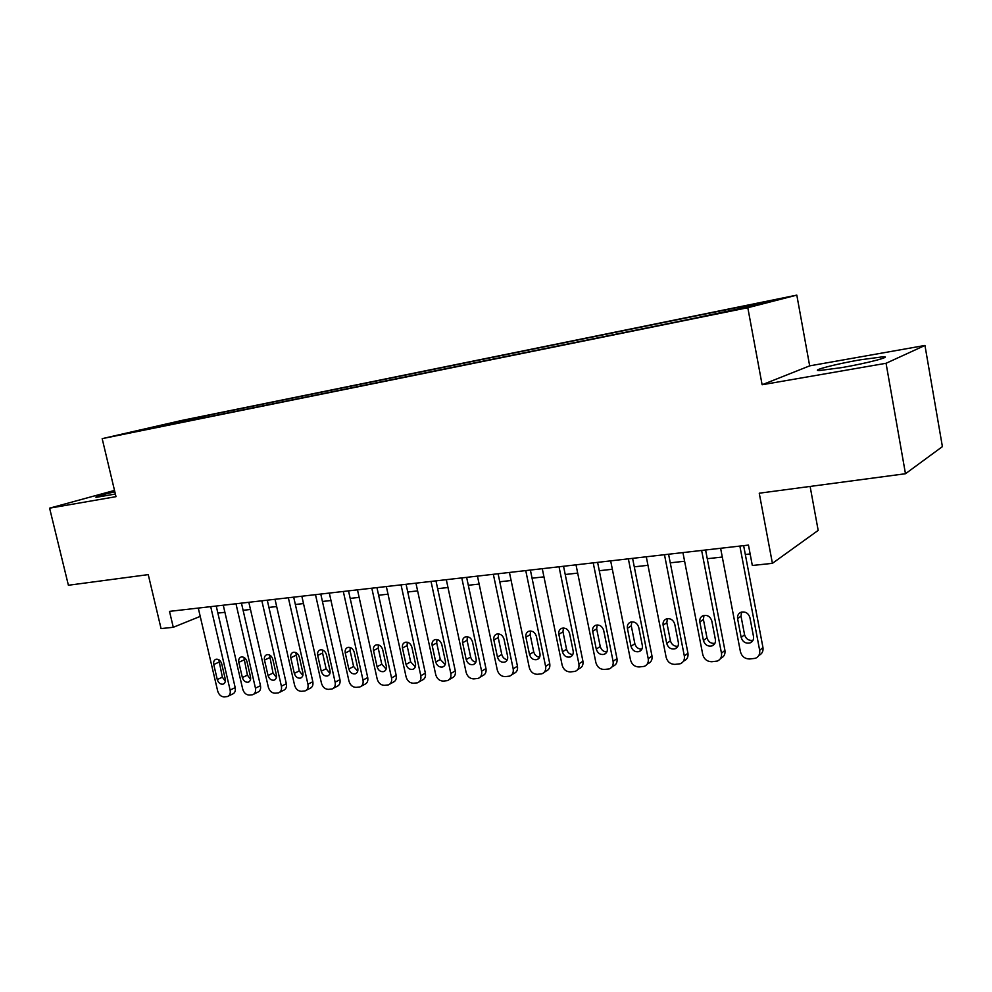 <?xml version="1.0" encoding="UTF-8"?>
<svg xmlns="http://www.w3.org/2000/svg" width="992" height="992" viewBox="0 0 992 992"><rect width="100%" height="100%" fill="white"/><g stroke="black" fill="none" stroke-linecap="round" stroke-linejoin="round"><path stroke-width="1.49" d="M114.836 491.759C100.936 495.07 94.674 496.93 96.075 497.364L115.37 494.028M841.873 367.586C867.206 363.246 893.098 356.401 883.103 356.773L859.977 359.86C835.338 364.126 809.856 370.797 819.429 370.537L841.873 367.586M127.088 433.442L144.584 429.548L127.088 433.442M796.812 295.12L181.71 420.459L102.176 438.65L747.807 307.718L796.812 295.12L809.67 365.862L762.116 384.747L886.054 363.283L924.953 345.452L809.67 365.862M924.953 345.452L942.4 446.623L905.473 473.73L759.252 493.21L772.408 563.344L818.177 530.398L810.117 486.44M114.514 490.42L49.6 508.164L68.398 585.255L148.254 574.616L161.064 628.593L173.278 627.291L200.223 616.392M886.054 363.283L905.473 473.73M772.408 563.344L752.32 565.49L748.464 545.092L169.508 611.37L173.278 627.291M732.555 310.136L706.874 315.729L732.629 310.533M163.134 426.052L693.346 318.469L747.075 307.036L767.622 301.791L735.072 307.954L209.225 415.053L194.978 418.314L194.482 419.69M162.775 425.704L136.214 431.098L194.978 418.314M762.116 384.747L747.807 307.718M49.6 508.164L116.002 496.67L102.176 438.65M217.868 613.093L224.911 612.312M243.102 610.291L250.48 609.472M268.919 607.414L276.681 606.558M295.356 604.475L303.502 603.582M322.437 601.474L330.981 600.52M350.176 598.387L359.141 597.395M378.609 595.225L388.008 594.183M407.762 591.988L417.62 590.897M437.646 588.678L447.987 587.524M468.311 585.268L479.136 584.065M499.77 581.771L511.128 580.506M532.059 578.187L543.963 576.86M565.229 574.492L577.691 573.116M599.28 570.71L612.349 569.259M634.285 566.829L647.974 565.304M670.257 562.824L684.604 561.236M707.259 558.719L722.3 557.045M745.314 554.491L750.138 553.958M725.412 311.438L725.574 310.347M209.585 416.615L209.225 415.053M168.739 423.658L169.124 424.836M739.871 546.084L759.661 650.33C760.157 654.162 758.731 656.816 755.408 658.304L749.58 658.998C744.843 658.862 741.793 656.456 740.429 651.781L720.614 548.278M758.88 655.39C762.079 653.864 763.443 651.248 762.96 647.528L743.64 545.65M753.498 636.492C753.895 639.592 752.73 641.737 750.026 642.928C745.637 643.771 742.686 641.96 741.185 637.472L737.602 618.71C737.205 615.524 738.408 613.341 741.21 612.163C745.55 611.382 748.452 613.205 749.915 617.632L753.498 636.492M753.015 640.274C748.774 640.869 745.959 639.034 744.57 634.756L740.999 616.082L741.619 612.039M701.642 550.461L721.469 653.195C721.965 657.002 720.576 659.63 717.303 661.069L711.71 661.738C707.098 661.59 704.122 659.221 702.77 654.608L682.93 552.594M720.775 658.242C724.036 656.803 725.412 654.199 724.929 650.417L705.585 550.002M715.393 639.555C715.79 642.63 714.662 644.75 711.996 645.904C707.755 646.697 704.903 644.899 703.427 640.51L699.831 622.009C699.434 618.847 700.6 616.702 703.353 615.548C707.544 614.817 710.359 616.615 711.797 620.955L715.393 639.555M714.922 643.337C710.904 643.721 708.251 641.874 706.974 637.806L703.402 619.405L703.998 615.375M664.479 554.714L684.331 655.985C684.84 659.767 683.476 662.358 680.264 663.76L674.882 664.392C670.406 664.243 667.492 661.9 666.153 657.349L646.288 556.797M683.339 661.391L683.897 660.957C687.096 659.556 688.448 656.977 687.952 653.22L668.583 554.243M678.354 642.518C678.751 645.594 677.648 647.677 675.044 648.805C670.927 649.549 668.149 647.764 666.711 643.461L663.115 625.22C662.706 622.083 663.846 619.963 666.55 618.847C670.604 618.152 673.345 619.938 674.758 624.204L678.354 642.518M677.896 646.288C674.101 646.486 671.609 644.651 670.406 640.782L666.835 622.629L667.405 618.636M628.358 558.843L648.222 658.7C648.731 662.445 647.404 665.012 644.254 666.376L639.071 666.971C634.706 666.822 631.854 664.504 630.528 660.027L610.663 560.864M647.094 664.28L648.036 663.598C651.174 662.234 652.488 659.692 651.98 655.948L632.598 558.36M642.32 645.42C642.742 648.458 641.663 650.529 639.096 651.62C635.116 652.314 632.412 650.554 631.011 646.325L627.403 628.345C626.994 625.233 628.11 623.137 630.738 622.046C634.682 621.401 637.348 623.174 638.724 627.353L642.32 645.42M641.886 649.152C638.315 649.19 635.959 647.354 634.843 643.672L631.272 625.778L631.805 621.835M593.216 562.873L613.093 661.329C613.602 665.062 612.312 667.591 609.224 668.918L604.227 669.476C599.974 669.34 597.196 667.046 595.882 662.619L576.005 564.832M611.853 667.058L613.13 666.165C616.218 664.838 617.495 662.321 616.987 658.614L597.606 562.365M607.278 648.235C607.699 651.248 606.645 653.294 604.128 654.36C600.272 655.018 597.655 653.269 596.266 649.115L592.67 631.383C592.236 628.296 593.328 626.225 595.907 625.171C599.738 624.563 602.318 626.312 603.682 630.416L607.278 648.235M606.868 651.918C603.496 651.806 601.276 649.996 600.234 646.474L596.663 628.829L597.159 624.948M559.029 566.779L578.894 663.896C579.415 667.591 578.162 670.096 575.124 671.386L570.313 671.919C566.172 671.782 563.444 669.526 562.142 665.148L542.277 568.701M577.567 669.736L579.167 668.658C582.192 667.368 583.445 664.876 582.924 661.205L563.543 566.258M573.165 650.975C573.587 653.964 572.57 655.985 570.102 657.014C566.358 657.634 563.803 655.91 562.452 651.831L558.843 634.334C558.422 631.284 559.476 629.238 562.005 628.209C565.713 627.638 568.242 629.362 569.569 633.404L573.165 650.975M572.793 654.596C569.606 654.36 567.523 652.575 566.544 649.214L562.972 631.805L563.431 627.998M525.748 570.586L545.612 666.388C546.133 670.059 544.906 672.526 541.93 673.791L537.28 674.3C533.25 674.151 530.584 671.931 529.294 667.616L509.442 572.458M544.199 672.316L546.096 671.088C549.06 669.823 550.287 667.368 549.754 663.722L530.385 570.065M539.958 653.641C540.392 656.617 539.388 658.601 536.982 659.606C533.336 660.188 530.856 658.49 529.517 654.484L525.921 637.211C525.487 634.186 526.516 632.164 528.996 631.16C532.592 630.627 535.048 632.338 536.362 636.306L539.958 653.641M539.623 657.2C536.622 656.853 534.651 655.08 533.733 651.88L530.162 634.706L530.584 630.974M493.346 574.294L513.186 668.831C513.72 672.464 512.529 674.907 509.603 676.135L505.114 676.618C501.183 676.47 498.579 674.275 497.29 670.022L477.462 576.116M511.711 674.82L513.881 673.456C516.795 672.229 517.985 669.798 517.452 666.178L498.096 573.76M507.619 656.245C508.053 659.184 507.086 661.156 504.717 662.135C501.183 662.681 498.765 660.994 497.451 657.051L493.855 640.026C493.421 637.013 494.413 635.029 496.843 634.049C500.34 633.541 502.733 635.227 504.023 639.133L507.619 656.245M507.321 659.717C504.494 659.271 502.634 657.522 501.778 654.472L498.207 637.521L498.579 633.876M461.788 577.914L481.604 671.2C482.137 674.808 480.984 677.214 478.119 678.416L473.779 678.888C469.935 678.726 467.381 676.556 466.116 672.353L446.313 579.688M480.078 677.226L482.496 675.763C485.348 674.56 486.514 672.167 485.968 668.571L466.637 577.356M476.11 658.775C476.544 661.689 475.602 663.636 473.283 664.59C469.848 665.111 467.492 663.437 466.203 659.568L462.607 642.754C462.173 639.778 463.14 637.806 465.521 636.852C468.918 636.368 471.25 638.054 472.514 641.886L476.11 658.775M475.862 662.172C473.184 661.639 471.448 659.916 470.63 657.002L467.071 640.274L467.381 636.715M431.024 581.436L450.814 673.506C451.36 677.09 450.232 679.47 447.429 680.636L443.226 681.082C439.481 680.934 436.976 678.776 435.724 674.634L415.946 583.16M449.252 679.57L451.906 678.007C454.696 676.829 455.836 674.461 455.291 670.902L435.972 580.866M445.408 661.242C445.842 664.132 444.924 666.054 442.643 666.996C439.32 667.48 437.013 665.818 435.736 662.011L432.152 645.42C431.706 642.469 432.661 640.522 434.992 639.592C438.29 639.133 440.572 640.795 441.812 644.577L445.408 661.242M445.185 664.541L440.274 659.469L436.716 642.952L436.976 639.505M401.053 584.858L420.806 675.75C421.352 679.309 420.261 681.665 417.508 682.806L413.441 683.228C409.783 683.079 407.34 680.958 406.088 676.866L386.347 586.545M419.207 681.839L422.071 680.19C424.824 679.049 425.915 676.705 425.37 673.171L406.088 584.288M415.462 663.648C415.908 666.512 415.016 668.41 412.784 669.327C409.547 669.786 407.29 668.149 406.038 664.404L402.467 648.012C402.02 645.085 402.938 643.176 405.22 642.258C408.431 641.824 410.651 643.473 411.878 647.193L415.462 663.648M415.288 666.847L410.663 661.875L407.104 645.569L407.328 642.221M371.814 588.206L391.542 677.945C392.1 681.479 391.022 683.798 388.318 684.914L384.388 685.323C380.816 685.174 378.423 683.066 377.183 679.024L357.48 589.856M389.906 684.034L392.981 682.322C395.672 681.206 396.75 678.9 396.192 675.391L376.948 587.624M386.272 665.992C386.719 668.831 385.838 670.704 383.656 671.596C380.506 672.043 378.312 670.418 377.084 666.723L373.513 650.541C373.054 647.652 373.947 645.755 376.179 644.862C379.316 644.453 381.486 646.077 382.701 649.735L386.272 665.992M386.136 669.092L381.784 664.231L378.237 648.123L378.411 644.874M343.306 591.48L362.998 680.09C363.556 683.587 362.502 685.881 359.86 686.972L356.041 687.369C352.569 687.208 350.213 685.137 348.973 681.144L329.319 593.08M361.336 686.179L364.597 684.406C367.238 683.314 368.28 681.033 367.722 677.548L348.514 590.872M357.79 668.273C358.236 671.1 357.393 672.948 355.248 673.828C352.172 674.238 350.04 672.626 348.824 668.992L345.253 653.009C344.807 650.144 345.662 648.272 347.857 647.404C350.908 647.02 353.028 648.632 354.218 652.228L357.79 668.273M357.703 671.274L353.611 666.512L350.064 650.603L350.201 647.478M315.493 594.654L335.135 682.186C335.693 685.646 334.676 687.915 332.084 688.981L328.377 689.366C324.979 689.204 322.673 687.158 321.458 683.215L301.841 596.217M333.473 688.25L336.896 686.439C339.487 685.373 340.504 683.104 339.946 679.656L320.776 594.059M330.001 670.505C330.448 673.308 329.629 675.13 327.521 675.986C324.533 676.383 322.437 674.783 321.247 671.212L317.688 655.427C317.229 652.587 318.072 650.74 320.218 649.884C323.181 649.512 325.252 651.112 326.442 654.658L330.001 670.505M329.939 673.394L326.108 668.744L322.574 653.034L322.66 650.02M288.35 597.767L307.942 684.22C308.5 687.654 307.52 689.899 304.966 690.953L301.382 691.312C298.059 691.151 295.79 689.118 294.587 685.224L275.02 599.292M306.268 690.271L309.864 688.423C312.393 687.369 313.385 685.137 312.827 681.715L293.694 597.147M302.87 672.688C303.316 675.465 302.523 677.263 300.464 678.106C297.55 678.478 295.504 676.904 294.326 673.37L290.78 657.783C290.309 654.956 291.14 653.133 293.235 652.302C296.124 651.955 298.146 653.53 299.311 657.026L302.87 672.688M302.858 675.453L299.249 670.927L295.777 652.513M261.851 600.792L281.393 686.216C281.951 689.626 280.996 691.833 278.504 692.862L275.007 693.21C271.771 693.048 269.551 691.04 268.348 687.196L248.831 602.293M279.719 692.242L283.452 690.358C285.944 689.328 286.899 687.121 286.341 683.736L267.27 600.185M276.384 674.82C276.842 677.573 276.061 679.346 274.04 680.165C271.2 680.524 269.204 678.962 268.038 675.49L264.492 660.077C264.033 657.287 264.827 655.476 266.885 654.67C269.7 654.336 271.684 655.898 272.837 659.345L276.384 674.82M276.396 677.462L273.023 673.06L269.514 654.956M235.972 603.756L255.452 688.163C256.023 691.536 255.093 693.73 252.65 694.735L249.265 695.07C246.09 694.908 243.908 692.924 242.718 689.118L223.262 605.219M253.791 694.164L257.66 692.242C260.102 691.238 261.032 689.056 260.474 685.695L241.453 603.136M250.505 676.891C250.964 679.619 250.207 681.38 248.236 682.186C245.47 682.521 243.511 680.971 242.358 677.548L238.824 662.321C238.365 659.556 239.134 657.77 241.155 656.977C243.908 656.667 245.842 658.204 246.983 661.614L250.505 676.891M250.567 679.408L247.417 675.143L243.871 657.349M210.701 606.658L230.119 690.06C230.702 693.408 229.784 695.578 227.391 696.558L224.093 696.88C220.993 696.719 218.86 694.76 217.67 690.99L198.276 608.071M228.458 696.037L232.463 694.09C234.856 693.11 235.761 690.953 235.191 687.617L216.231 606.025M225.234 678.925C225.692 681.628 224.961 683.376 223.026 684.158C220.323 684.468 218.401 682.942 217.273 679.57L213.751 664.516C213.28 661.776 214.036 660.015 216.02 659.234C218.699 658.936 220.596 660.461 221.712 663.822L225.234 678.925M225.32 681.306L222.382 677.176L218.823 659.692M762.96 647.528L759.661 650.33M741.185 637.472L744.57 634.756M737.602 618.71L740.999 616.082M724.929 650.417L721.469 653.195M703.427 640.51L706.974 637.806M699.831 622.009L703.402 619.405M687.952 653.22L684.331 655.985M666.711 643.461L670.406 640.782M663.115 625.22L666.835 622.629M651.98 655.948L648.222 658.7M631.011 646.325L634.843 643.672M627.403 628.345L631.272 625.778M616.987 658.614L613.093 661.329M596.266 649.115L600.234 646.474M592.67 631.383L596.663 628.829M582.924 661.205L578.894 663.896M562.452 651.831L566.544 649.214M558.843 634.334L562.972 631.805M549.754 663.722L545.612 666.388M529.517 654.484L533.733 651.88M525.921 637.211L530.162 634.706M517.452 666.178L513.186 668.831M497.451 657.051L501.778 654.472M493.855 640.026L498.207 637.521M485.968 668.571L481.604 671.2M466.203 659.568L470.63 657.002M462.607 642.754L467.071 640.274M455.291 670.902L450.814 673.506M435.736 662.011L440.274 659.469M432.152 645.42L436.716 642.952M425.37 673.171L420.806 675.75M406.038 664.404L410.663 661.875M402.467 648.012L407.104 645.569M396.192 675.391L391.542 677.945M377.084 666.723L381.784 664.231M373.513 650.541L378.237 648.123M367.722 677.548L362.998 680.09M348.824 668.992L353.611 666.512M345.253 653.009L350.064 650.603M339.946 679.656L335.135 682.186M321.247 671.212L326.108 668.744M317.688 655.427L322.574 653.034M312.827 681.715L307.942 684.22M294.326 673.37L299.249 670.927M290.78 657.783L295.728 655.402M286.341 683.736L281.393 686.216M268.038 675.49L273.023 673.06M264.492 660.077L269.514 657.721M260.474 685.695L255.452 688.163M242.358 677.548L247.417 675.143M238.824 662.321L243.908 659.978M235.191 687.617L230.119 690.06M217.273 679.57L222.382 677.176M213.751 664.516L218.885 662.197M883.351 358.149L883.103 356.773M750.026 642.928L752.854 640.584M711.996 645.904L714.624 643.858M675.044 648.805L677.462 646.995M639.096 651.62L641.34 650.02M604.128 654.36L606.211 652.947M570.102 657.014L572.024 655.762M536.982 659.606L538.755 658.49M504.717 662.135L506.366 661.131M473.283 664.59L474.821 663.685M442.643 666.996L444.081 666.178M412.784 669.327L414.11 668.583M383.656 671.596L384.896 670.927M355.248 673.828L356.413 673.208M327.521 675.986L328.612 675.428M300.464 678.106L301.481 677.598M274.04 680.165L274.995 679.694M248.236 682.186L249.128 681.752M223.026 684.158L223.857 683.761"/></g></svg>

